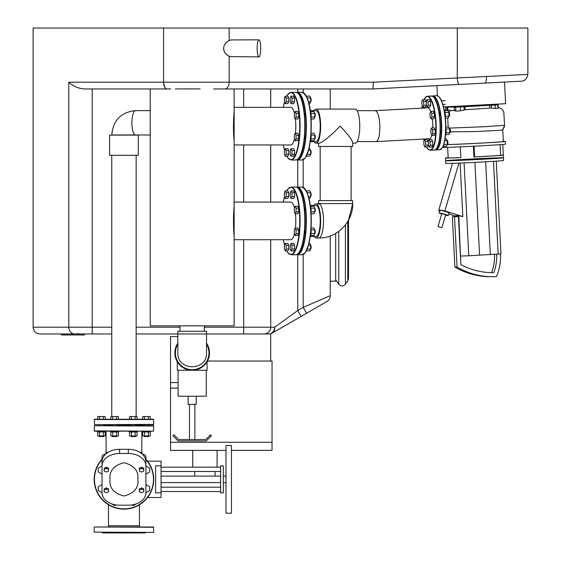 <?xml version="1.0" encoding="UTF-8"?>
<svg xmlns="http://www.w3.org/2000/svg" width="561" height="561" viewBox="0 0 561 561"><rect width="100%" height="100%" fill="white"/><g stroke="black" fill="none" stroke-linecap="round" stroke-linejoin="round"><path stroke-width="0.84" d="M452.285 106.751L445.595 107.186L446.97 107.151L447.11 110.005L447.818 109.977M489.276 104.893L498.133 104.823L495.125 105.061L495.3 108.476L498.301 108.189L498.133 104.823M496.632 254.273A45.273 43.618 -90 0 1 493.806 272.632A71.647 69.031 -90 0 1 492.635 272.646A71.647 69.031 -90 0 1 460.847 264.596L458.421 216.56L454.515 216.777L457.054 267.085A75.707 72.944 90 0 0 492.635 276.706A75.707 72.944 90 0 0 496.45 276.601A49.333 47.531 90 0 0 500.531 253.923M503.483 157.802L503.617 160.509A28.969 0.407 177.1 0 1 474.711 162.374A28.969 0.407 177.1 0 1 445.757 163.433L445.623 160.726A28.969 0.407 177.1 0 1 470.63 159.065A28.969 0.407 177.1 0 1 502.425 157.753A28.969 0.407 177.1 0 1 503.483 157.802A28.969 0.407 177.1 0 1 474.08 159.696A28.969 0.407 177.1 0 1 445.623 160.726A28.969 0.407 177.1 0 0 474.571 159.675A28.969 0.407 177.1 0 0 503.483 157.802L503.35 155.102A28.969 0.407 177.1 0 1 473.94 156.996L473.4 146.218M430.687 111.513A15.47 4.137 86.9 0 0 427.748 107.824L375.323 110.678C377.855 111.611 379.362 116.765 379.853 126.148C379.846 135.418 378.612 140.58 376.158 141.617L357.126 141.617M439.046 112.207A2.574 0.687 86.9 0 1 439.628 116.246M440.315 129.731A2.574 0.687 86.9 0 1 440.147 133.721M473.94 156.996L474.634 156.919L474.094 146.183M448.183 157.718A28.969 0.407 177.1 0 0 445.483 158.027A28.969 0.407 177.1 0 0 460.847 157.606L460.308 146.835M460.847 157.564A26.262 0.365 177.1 0 1 448.19 157.886L447.657 147.319M503.329 141.393A31.675 0.442 177.1 0 1 504.213 141.386A31.675 0.442 177.1 0 1 505.37 141.449L505.503 144.149A31.675 0.442 177.1 0 1 476.226 146.07A31.675 0.442 177.1 0 1 442.587 147.396L441.227 149.128L439.698 149.78A27.075 7.237 86.9 0 0 445.476 122.747A27.075 7.237 86.9 0 0 436.76 95.714L438.344 96.197C442.285 99.823 444.726 108.666 445.672 122.733A26.802 7.167 86.9 0 1 441.759 148.469M474.634 156.919A26.262 0.365 177.1 0 0 500.643 155.236L500.11 144.675L500.643 155.236L503.329 155.088L502.789 144.472M449.277 128.097L483.841 126.758L504.563 125.292L502.747 129.914L503.343 141.547A29.642 0.414 177.1 0 1 480.665 143.097A29.642 0.414 177.1 0 1 447.362 144.563M504.486 126.597L502.754 129.907L499.43 130.362L475.763 131.562L450.455 131.849M505.37 141.449A31.675 0.442 177.1 0 1 482.726 143.02A31.675 0.442 177.1 0 1 447.201 144.626M446.1 110.279L447.11 110.005M445.946 107.151L448.604 106.955M446.97 107.151L455.567 107.081L454.249 107.186L455.623 107.151L455.827 111.155L460.525 110.819L465.132 109.732L464.978 106.681L464.017 106.751L464.171 109.844M454.768 110.489L455.827 111.155M460.525 110.819L460.329 106.955L464.017 106.751M460.329 106.955L455.623 107.151M491.443 105.258L489.732 105.335L489.872 108.126L491.583 108.063L491.443 105.258L495.125 105.061M491.583 108.063L495.3 108.476M496.05 104.788L496.758 104.858M448.821 109.935L451.317 110.671L454.417 110.475M448.597 111.849L449.761 110.868L451.317 110.671M448.176 127.038L447.72 117.978M465.132 109.732L489.872 108.126M489.732 105.335L464.978 106.681M489.101 104.563L489.29 105.124L471.878 106.253L454.438 106.885L454.41 106.38M489.262 104.584L454.571 106.373M460.847 264.596L458.786 215.74L462.825 216.609L460.125 163.055M490.461 276.706L492.635 276.706L490.461 276.706A75.707 72.944 -90 0 1 454.88 267.085L452.341 216.777L458.421 216.56M457.054 267.085L454.88 267.085M454.515 216.777L452.341 216.777M493.806 272.632L491.632 272.632A45.273 43.618 90 0 0 494.465 254.414M445.574 215.158A4.74 0.372 -163.6 0 0 448.085 215.648A4.74 0.372 -163.6 0 0 448.267 215.599A4.74 0.372 -163.6 0 0 443.828 213.909A4.74 0.372 -163.6 0 0 439.179 212.928A4.74 0.372 -163.6 0 0 441.682 214.014M448.267 215.599L449.031 213.012A4.74 0.372 -163.6 0 0 444.593 211.322A4.74 0.372 -163.6 0 0 439.943 210.333L439.179 212.928M455.82 216.16L448.765 213.916M439.733 211.055L439.277 210.908A20.862 1.634 -163.6 0 1 438.709 210.298A20.862 1.634 -163.6 0 1 444.866 210.908L462.825 216.609M458.947 163.104L444.866 210.908M458.786 215.74L455.798 215.74L455.841 216.588M464.094 162.879L468.786 255.767L460.826 256.061M496.254 161.154L500.938 253.881L468.786 255.767M493.463 161.33L498.154 254.175M485.651 161.792L490.342 254.68M474.901 162.367L479.592 255.262M441.858 227.78L445.672 214.835L444.263 214.267L441.773 213.692L437.959 226.637L441.858 227.78L437.959 226.637M295.198 111.52L297.807 111.52L298.676 113.392L298.676 117.144L297.807 119.023L295.198 119.023L296.068 117.144L296.068 113.392L295.198 111.52L294.329 113.392L294.329 117.144L295.198 119.023M298.676 117.144L296.068 117.144M298.676 113.392L296.068 113.392M311.032 117.144L314.798 117.144A2.167 0.582 -90 0 0 314.798 113.406L314.798 117.144A1.893 0.505 -90 0 0 314.903 117.088A1.893 0.505 -90 0 0 315.268 115.271A1.893 0.505 -90 0 0 314.903 113.448A1.893 0.505 -90 0 0 314.791 113.378L313.929 111.52L310.485 111.52M310.955 117.607A4.06 1.087 -90 0 0 310.331 111.33M311.032 113.392L314.798 113.392M314.798 117.144L313.929 119.023L311.046 119.023M441.142 99.949A4.06 1.087 -93.1 0 0 440.504 98.736M441.528 100.819L445.111 100.622M442.839 104.5L445.301 104.367M427.005 99.683L429.614 99.542L430.575 101.415L430.764 105.159L429.992 107.032L427.384 107.179L428.162 105.307L427.973 101.555L427.005 99.683L426.234 101.555L426.423 105.307L427.384 107.179M430.764 105.159L428.162 105.307M430.575 101.415L427.973 101.555M295.198 133.273L297.807 133.273L298.676 135.152L298.676 138.904L297.807 140.776L295.198 140.776L296.068 138.904L296.068 135.152L295.198 133.273L294.329 135.152L294.329 138.904L295.198 140.776M298.676 138.904L296.068 138.904M298.676 135.152L296.068 135.152M314.791 138.918A1.893 0.505 -90 0 0 314.903 138.847A1.893 0.505 -90 0 0 315.268 137.024A1.893 0.505 -90 0 0 314.903 135.201A1.893 0.505 -90 0 0 314.791 135.131L314.798 138.897A2.167 0.582 -90 0 0 314.798 135.159M310.331 140.965A4.06 1.087 -90 0 0 310.955 134.689M311.046 133.273L313.929 133.273L314.798 135.145L311.032 135.145M311.032 138.897L314.798 138.897L313.929 140.776L310.485 140.776M291.082 148.658L293.691 148.658L294.56 150.53L294.56 154.282L293.691 156.161L291.082 156.161L291.951 154.282L291.951 150.53L291.082 148.658L290.212 150.53L290.212 154.282L291.082 156.161M294.56 154.282L291.951 154.282M294.56 150.53L291.951 150.53M310.675 154.303A1.893 0.505 -90 0 0 310.787 154.233A1.893 0.505 -90 0 0 311.152 152.41A1.893 0.505 -90 0 0 310.787 150.586A1.893 0.505 -90 0 0 310.675 150.516L310.682 154.282A2.167 0.582 -90 0 0 310.682 150.544M306.243 156.323A4.06 1.087 -90 0 0 306.657 155.502M308.943 148.658L309.812 148.658L310.682 150.53L308.452 150.53M307.19 154.282L310.682 154.282L309.812 156.161L306.369 156.161M285.261 148.658L287.87 148.658L288.74 150.53L288.74 154.282L287.87 156.161L285.261 156.161L286.131 154.282L286.131 150.53L285.261 148.658L284.392 150.53L284.392 154.282L285.261 156.161M288.74 154.282L286.131 154.282M288.74 150.53L286.131 150.53M285.261 96.134L287.87 96.134L288.74 98.007L288.74 101.758L287.87 103.638L285.261 103.638L286.131 101.758L286.131 98.007L285.261 96.134L284.392 98.007L284.392 101.758L285.261 103.638M288.74 101.758L286.131 101.758M288.74 98.007L286.131 98.007M291.082 96.134L293.691 96.134L294.56 98.007L294.56 101.758L293.691 103.638L291.082 103.638L291.951 101.758L291.951 98.007L291.082 96.134L290.212 98.007L290.212 101.758L291.082 103.638M294.56 101.758L291.951 101.758M294.56 98.007L291.951 98.007M310.675 101.779A1.893 0.505 -90 0 0 310.787 101.702A1.893 0.505 -90 0 0 311.152 99.886A1.893 0.505 -90 0 0 310.787 98.063A1.893 0.505 -90 0 0 310.675 97.993L310.682 101.758A2.167 0.582 -90 0 0 310.682 98.021M306.657 96.794A4.06 1.087 -90 0 0 306.243 95.973M306.369 96.134L309.812 96.134L310.682 98.007L307.19 98.007M308.452 101.758L310.682 101.758L309.812 103.638L308.943 103.638M422.573 99.683L425.175 99.542L426.143 101.415L426.332 105.159L425.554 107.032L422.952 107.179L423.723 105.307L423.534 101.555L422.573 99.683L421.795 101.555L421.984 105.307L422.952 107.179M426.332 105.159L423.723 105.307M426.143 101.415L423.534 101.555M424.586 139.647L427.194 139.507L428.155 141.379L428.345 145.124L427.573 146.996L424.965 147.143L425.743 145.264L425.554 141.519L424.586 139.647L423.814 141.519L424.004 145.264L424.965 147.143M428.345 145.124L425.743 145.264M428.155 141.379L425.554 141.519M445.203 116.849A4.06 1.087 -93.1 0 0 444.263 110.468M444.424 110.643L447.874 110.454L448.842 112.326L449.031 116.071L448.253 117.95L445.336 118.112M445.076 112.53L448.842 112.326M445.273 116.274L449.031 116.071M430.736 111.387L433.344 111.246L434.305 113.119L434.495 116.863L433.723 118.743L431.114 118.883L431.893 117.011L431.704 113.259L430.736 111.387L429.964 113.259L430.154 117.011L431.114 118.883M434.495 116.863L431.893 117.011M434.305 113.119L431.704 113.259M448.926 116.323L449.017 116.323A2.167 0.582 -93.1 0 0 449.172 116.225A2.167 0.582 -93.1 0 0 449.48 114.128A2.167 0.582 -93.1 0 0 448.947 112.074A2.167 0.582 -93.1 0 0 448.779 111.997L448.674 112.004M449.284 116.036A1.893 0.505 -93.1 0 0 449.396 115.952A1.893 0.505 -93.1 0 0 449.663 114.114A1.893 0.505 -93.1 0 0 449.2 112.319A1.893 0.505 -93.1 0 0 449.081 112.249M445.511 134.899A4.06 1.087 -93.1 0 0 445.799 128.553M445.799 127.172L448.709 127.01L449.677 128.883L449.866 132.627L449.095 134.5L445.665 134.689M445.918 129.086L449.677 128.883M446.107 132.831L449.866 132.627M431.57 127.943L434.179 127.803L435.14 129.675L435.329 133.42L434.558 135.292L431.949 135.432L432.727 133.56L432.538 129.815L431.57 127.943L430.799 129.815L430.988 133.56L431.949 135.432M435.329 133.42L432.727 133.56M435.14 129.675L432.538 129.815M449.761 132.88L449.852 132.873A2.167 0.582 -93.1 0 0 450.006 132.782A2.167 0.582 -93.1 0 0 450.315 130.678A2.167 0.582 -93.1 0 0 449.782 128.623A2.167 0.582 -93.1 0 0 449.62 128.546L449.508 128.553M450.118 132.585A1.893 0.505 -93.1 0 0 450.238 132.508A1.893 0.505 -93.1 0 0 450.504 130.671A1.893 0.505 -93.1 0 0 450.034 128.869A1.893 0.505 -93.1 0 0 449.915 128.806M443.008 146.554A4.06 1.087 -93.1 0 0 443.386 145.664M445.062 138.777L446.163 138.714L447.131 140.587L447.32 144.331L446.542 146.211L443.12 146.393M444.733 140.713L447.131 140.587M443.786 144.521L447.32 144.331M429.025 139.647L431.633 139.507L432.594 141.379L432.783 145.124L432.012 146.996L429.403 147.143L430.182 145.264L429.992 141.519L429.025 139.647L428.253 141.519L428.443 145.264L429.403 147.143M432.783 145.124L430.182 145.264M432.594 141.379L429.992 141.519M447.215 144.584L447.306 144.577A2.167 0.582 -93.1 0 0 447.461 144.486A2.167 0.582 -93.1 0 0 447.769 142.382A2.167 0.582 -93.1 0 0 447.236 140.327A2.167 0.582 -93.1 0 0 447.068 140.257L446.963 140.257M447.573 144.289A1.893 0.505 -93.1 0 0 447.685 144.212A1.893 0.505 -93.1 0 0 447.951 142.375A1.893 0.505 -93.1 0 0 447.489 140.58A1.893 0.505 -93.1 0 0 447.369 140.509M295.198 206.273L297.807 206.273L298.676 208.145L298.676 211.897L297.807 213.776L295.198 213.776L296.068 211.897L296.068 208.145L295.198 206.273L294.329 208.145L294.329 211.897L295.198 213.776M298.676 211.897L296.068 211.897M298.676 208.145L296.068 208.145M314.791 211.918A1.893 0.505 -90 0 0 314.903 211.841A1.893 0.505 -90 0 0 315.268 210.024A1.893 0.505 -90 0 0 314.903 208.201A1.893 0.505 -90 0 0 314.791 208.131L314.798 211.897A2.167 0.582 -90 0 0 314.798 208.159M310.955 212.36A4.06 1.087 -90 0 0 310.331 206.083M310.485 206.273L313.929 206.273L314.798 208.145L311.032 208.145M311.032 211.897L314.798 211.897L313.929 213.776L311.046 213.776M295.198 228.025L297.807 228.025L298.676 229.905L298.676 233.656L297.807 235.529L295.198 235.529L296.068 233.656L296.068 229.905L295.198 228.025L294.329 229.905L294.329 233.656L295.198 235.529M298.676 233.656L296.068 233.656M298.676 229.905L296.068 229.905M311.032 233.649L314.798 233.649A2.167 0.582 -90 0 0 314.798 229.912L314.798 233.649A1.893 0.505 -90 0 0 314.903 233.6A1.893 0.505 -90 0 0 315.268 231.777A1.893 0.505 -90 0 0 314.903 229.961A1.893 0.505 -90 0 0 314.791 229.884M310.331 235.718A4.06 1.087 -90 0 0 310.955 229.442M311.046 228.025L313.929 228.025L314.798 229.898L311.032 229.898M314.798 233.649L313.929 235.529L310.485 235.529M291.082 243.411L293.691 243.411L294.56 245.283L294.56 249.035L293.691 250.914L291.082 250.914L291.951 249.035L291.951 245.283L291.082 243.411L290.212 245.283L290.212 249.035L291.082 250.914M294.56 249.035L291.951 249.035M294.56 245.283L291.951 245.283M310.682 249.021A2.167 0.582 -90 0 0 310.682 245.297L310.682 249.035A1.893 0.505 -90 0 0 310.787 248.986A1.893 0.505 -90 0 0 311.152 247.163A1.893 0.505 -90 0 0 310.787 245.339A1.893 0.505 -90 0 0 310.675 245.269M306.243 251.076A4.06 1.087 -90 0 0 306.657 250.255M308.943 243.411L309.812 243.411L310.682 245.283L308.452 245.283M307.19 249.035L310.682 249.035L309.812 250.914L306.369 250.914M285.261 243.411L287.87 243.411L288.74 245.283L288.74 249.035L287.87 250.914L285.261 250.914L286.131 249.035L286.131 245.283L285.261 243.411L284.392 245.283L284.392 249.035L285.261 250.914M288.74 249.035L286.131 249.035M288.74 245.283L286.131 245.283M285.261 190.887L287.87 190.887L288.74 192.76L288.74 196.511L287.87 198.391L285.261 198.391L286.131 196.511L286.131 192.76L285.261 190.887L284.392 192.76L284.392 196.511L285.261 198.391M288.74 196.511L286.131 196.511M288.74 192.76L286.131 192.76M291.082 190.887L293.691 190.887L294.56 192.76L294.56 196.511L293.691 198.391L291.082 198.391L291.951 196.511L291.951 192.76L291.082 190.887L290.212 192.76L290.212 196.511L291.082 198.391M294.56 196.511L291.951 196.511M294.56 192.76L291.951 192.76M310.682 196.497A2.167 0.582 -90 0 0 310.682 192.774L310.682 196.511A1.893 0.505 -90 0 0 310.787 196.455A1.893 0.505 -90 0 0 311.152 194.639A1.893 0.505 -90 0 0 310.787 192.816A1.893 0.505 -90 0 0 310.675 192.746M306.657 191.546A4.06 1.087 -90 0 0 306.243 190.726M306.369 190.887L309.812 190.887L310.682 192.76L307.19 192.76M308.452 196.511L310.682 196.511L309.812 198.391L308.943 198.391M304.272 139.345A2.433 0.652 -90 0 0 304.623 135.72M304.623 116.576A2.433 0.652 -90 0 0 304.272 112.95M310.24 110.678L316.081 110.678A15.47 4.144 90 0 1 320.219 126.148A15.47 4.144 90 0 1 316.081 141.617L310.24 141.617M318.585 143.202L318.585 146.449L352.701 146.449L352.701 142.578C352.189 139.878 348.03 134.402 340.211 126.148C329.973 136.484 322.975 142.171 319.209 143.202L316.081 143.202A17.054 4.565 -90 0 0 320.647 126.148A17.054 4.565 -90 0 0 316.081 109.093A17.054 4.565 -90 0 0 314.16 110.678M314.16 141.617A17.054 4.565 -90 0 0 316.081 143.202M352.701 143.202L355.204 143.202A17.054 4.565 -90 0 0 359.769 126.148A17.054 4.565 -90 0 0 355.204 109.093L316.081 109.093M314.16 236.37A17.054 4.565 -90 0 0 316.081 237.955A17.054 4.565 -90 0 0 320.647 220.901A17.054 4.565 -90 0 0 316.081 203.846A17.054 4.565 -90 0 0 314.16 205.431M316.081 237.955L318.95 237.955A17.054 4.565 -90 0 0 323.515 220.901A17.054 4.565 -90 0 0 318.95 203.846L316.081 203.846M318.95 237.955C337.112 238.411 353.178 221.826 352.701 203.573L352.701 200.593L318.585 200.593L318.585 203.573L352.701 203.573L348.521 220.143L348.521 278.544L347.792 280.872L345.422 284.259L345.422 224.905M234.14 141.239C233.271 131.176 233.271 121.113 234.14 111.05M234.14 144.962L290.78 144.962A18.815 5.035 -90 0 0 294.427 139.114M295.437 133.273A18.815 5.035 -90 0 0 295.437 119.023M294.427 113.182A18.815 5.035 -90 0 0 290.78 107.333L234.14 107.333M234.14 235.992C233.271 225.929 233.271 215.866 234.14 205.803M234.14 239.715L290.78 239.715A18.815 5.035 -90 0 0 294.427 233.867M295.437 228.025A18.815 5.035 -90 0 0 295.437 213.776M294.427 207.935A18.815 5.035 -90 0 0 290.78 202.086L234.14 202.086M432.335 118.813A15.47 4.137 86.9 0 1 432.776 127.88M431.83 135.194A15.47 4.137 86.9 0 1 429.431 138.721L376.101 141.617M304.272 234.098A2.433 0.652 -90 0 0 304.623 230.473M304.623 211.329A2.433 0.652 -90 0 0 304.272 207.703M310.24 205.431L316.081 205.431A15.47 4.144 90 0 1 320.219 220.901A15.47 4.144 90 0 1 316.081 236.37L310.24 236.37M99.009 424.663L153.735 424.389L153.469 419.249L148.342 419.249L148.342 416.535L150.222 416.535L150.222 419.249L94.451 419.249L97.698 419.249L97.698 416.535L105.202 416.535L105.202 419.249L103.322 419.249L103.322 416.535M144.591 419.249L144.591 416.535L142.718 416.535L142.718 419.249L137.031 419.249L137.031 416.535L131.407 416.535L131.407 419.249M112.761 416.535L112.761 419.249L105.202 419.249L110.882 419.249L110.882 416.535L118.385 416.535L118.385 419.249M108.161 452.271L106.092 452.271L106.092 431.157L110.573 431.157L110.573 431.97L118.694 431.97L118.694 431.157L129.219 431.157L129.219 431.97L137.34 431.97L137.34 431.157L142.41 431.157L141.828 431.157L141.828 452.271L139.752 452.271M97.39 431.157L94.451 431.157L97.39 431.157L97.39 431.97L105.51 431.97L105.51 431.157M153.469 425.743L94.451 425.743L153.735 426.016L153.469 431.157L94.451 431.157M99.57 416.535L99.57 419.249L94.178 419.516L153.735 419.516M103.61 436.57L99.283 436.57L103.61 436.57L103.61 435.974M105.202 431.97L105.202 435.974L97.698 435.974L97.698 431.97M103.329 431.97L103.329 435.974M99.578 431.97L99.578 435.974M116.506 419.249L116.506 416.535M116.8 436.57L112.466 436.57L116.8 436.57L116.8 435.974M118.385 431.97L118.385 435.974L110.882 435.974L110.882 431.97M116.513 431.97L116.513 435.974M112.761 431.97L112.761 435.974M135.159 419.249L135.159 416.535M129.528 419.249L129.528 416.535L131.407 416.535M135.446 436.57L131.113 436.57L135.446 436.57L135.446 435.974M137.031 431.97L137.031 435.974L129.528 435.974L129.528 431.97M135.159 431.97L135.159 435.974M131.407 431.97L131.407 435.974M144.591 416.535L148.342 416.535M148.637 436.57L144.303 436.57L148.637 436.57L148.637 435.974M142.41 431.157L142.41 431.97L150.53 431.97L150.53 431.157M150.222 431.97L150.222 435.974L142.718 435.974L142.718 431.97M148.349 431.97L148.349 435.974M144.598 431.97L144.598 435.974M104.192 490.026L104.192 488.799L106.359 487.916L108.525 488.799L108.525 490.026L106.359 489.143L104.192 490.026L104.192 491.794L106.359 492.677L108.525 491.794L108.525 490.026M106.359 487.916L106.359 489.143M104.192 469.354L104.192 468.126L106.359 467.243L108.525 468.126L108.525 469.354L106.359 468.463L104.192 469.354L104.192 471.121L106.359 472.004L108.525 471.121L108.525 469.354M106.359 467.243L106.359 468.463M111.499 503.799L114.633 505.608L115.846 504.907M132.066 504.907L133.28 505.608L136.421 503.799M145.888 492.088L146.47 492.425L149.717 490.545L149.717 486.794L146.47 484.921L145.888 485.258M145.888 473.435L146.47 473.772L149.717 471.899L149.717 468.147L146.47 466.268L145.888 466.605M102.032 466.605L101.45 466.268L98.196 468.147L98.196 471.899L101.45 473.772L102.032 473.435M102.032 485.258L101.45 484.921L98.196 486.794L98.196 490.545L101.45 492.425L102.032 492.088M143.721 490.026L143.721 488.799L141.554 487.916L139.387 488.799L139.387 490.026L141.554 489.143L143.721 490.026L143.721 491.794L141.554 492.677L139.387 491.794L139.387 490.026M141.554 487.916L141.554 489.143M143.721 469.354L143.721 468.126L141.554 467.243L139.387 468.126L139.387 469.354L141.554 468.463L143.721 469.354L143.721 471.121L141.554 472.004L139.387 471.121L139.387 469.354M141.554 467.243L141.554 468.463M103.61 425.203L112.466 425.203L103.61 425.203M116.8 425.203L131.113 425.203L116.8 425.203M135.446 425.203L144.303 425.203L135.446 425.203M142.718 419.249L137.031 419.249M94.451 419.249L94.451 424.663L153.469 424.663M161.049 465.812L155.635 465.812L155.635 492.881L161.049 492.881L161.049 497.523L147.543 497.523A29.782 29.782 0 0 1 104.774 502.123A29.782 29.782 0 0 1 102.032 459.2A29.782 29.782 0 0 0 123.96 509.129A29.782 29.782 0 0 0 145.888 459.2A29.782 29.782 0 0 1 147.543 461.17L161.049 461.17L161.049 492.881M226.02 445.504L226.02 513.189L231.434 513.189L231.434 445.504L226.02 445.504M220.606 465.812L223.313 465.812L223.313 492.881L220.606 492.881L220.606 465.812M119.57 449.291L119.57 453.505A17.545 12.405 180 0 0 102.032 465.911L102.032 461.696A17.545 12.405 0 0 1 119.57 449.291L128.343 449.291A17.545 12.405 0 0 1 145.888 461.696L145.888 456.913A4.06 2.868 180 0 0 142.157 454.052M102.032 461.696L102.032 456.913A4.06 2.868 0 0 1 105.763 454.052M102.032 465.911L102.032 492.782A17.545 12.405 180 0 0 119.57 505.188L128.343 505.188A17.545 12.405 180 0 0 145.888 492.782L145.888 465.911A17.545 12.405 180 0 0 128.343 453.505L128.343 449.291M145.888 461.696L145.888 465.911M119.57 453.505L128.343 453.505M137.866 479.346C138.812 487.747 134.198 493.294 124.037 495.987C113.834 493.421 109.171 487.923 110.047 479.508C109.044 471.079 113.631 465.476 123.813 462.706C134.128 465.286 138.812 470.833 137.866 479.346M303.178 254.477L303.178 307.4L330.247 295.675A6.767 6.767 0 0 1 326.867 301.538A6.767 6.767 0 0 0 330.247 295.675L330.247 235.971L330.247 281.18L335.66 281.18L335.66 233.446M226.02 450.378L170.523 450.378L170.523 442.257L272.043 442.257L272.043 450.378L231.434 450.378M178.643 439.551L205.719 439.551L210.501 434.768L211.462 435.722L206.28 440.904L178.082 440.904L172.9 435.722L173.861 434.768L178.643 439.551M196.238 396.234L196.238 404.355L188.117 404.355L188.117 396.234M194.884 404.355L194.884 439.551M206.259 370.246L206.259 396.234L178.103 396.234L178.103 370.246M207.072 361.775L207.072 370.246L177.29 370.246L177.29 361.775M206.525 344.209A16.788 16.788 0 0 1 196.701 369.082A16.788 16.788 0 0 1 177.83 344.209M177.83 343.206A17.328 17.328 0 0 0 197.262 369.482A17.328 17.328 0 0 0 206.525 343.206M335.66 279.82L338.767 284.259C340.983 286.538 343.206 286.538 345.422 284.259M257.155 48.351A8.527 1.774 -90 0 1 258.93 39.824A8.527 1.774 -90 0 1 260.697 48.351A8.527 1.774 -90 0 1 258.93 56.885A8.527 1.774 -90 0 1 257.155 48.351M258.93 56.885L230.185 56.598L228.152 55.728L225.571 53.561L224.134 51.177L223.573 48.351L224.077 45.665L225.964 42.713L228.243 40.925L231.013 39.929L258.93 39.824M33.12 327.203C33.527 331.313 35.778 333.564 39.894 333.97L74.648 333.97A6.767 5.855 -90 0 1 68.793 327.203L33.12 327.203L33.12 28.05L527.88 28.05L527.88 74.417L373.374 82.194L229.154 82.194A6.767 4.404 90 0 1 224.751 88.961L372.911 88.961L373.374 82.194M232.766 39.838L232.401 39.824M223.573 48.358L223.636 49.319M223.713 49.768L223.909 50.56M224.87 52.601L225.781 53.793M226.378 54.41L227.03 54.971M228.011 55.644L228.488 55.918M194.751 482.593L215.059 482.593M443.506 106.948L505.629 103.694L504.5 82.067M150.215 134.984L135.566 134.984A12.181 3.689 90 0 1 131.884 122.803A12.181 3.689 90 0 1 135.566 110.622C121.05 112.13 113.119 120.25 111.772 134.984L135.566 134.984M109.612 135.124L138.308 135.124L138.308 155.292L109.612 155.292L109.612 135.124M234.14 88.961L234.14 325.843L150.215 325.843L150.215 88.961M200.123 88.897L175.439 88.947M182.57 88.904L191.259 88.876M177.83 333.97L177.83 331.263L206.525 331.263L206.525 333.97L136.141 333.97L177.83 333.97L177.83 352.918C177.136 371.347 207.219 371.347 206.525 352.918L206.525 333.97L268.873 333.97A6.767 6.767 0 0 0 272.26 333.059L326.867 301.538A6.767 6.767 0 0 0 330.247 295.675M74.648 333.97L111.772 333.97L84.388 333.97L84.388 334.945L61.563 334.945L61.563 333.97M301.145 316.383L297.765 310.521L303.178 307.4L306.558 313.255M297.765 254.743L297.765 310.521L274.652 327.203A6.767 5.533 60 0 1 272.26 333.059A6.767 6.767 0 0 1 268.873 333.97L206.525 333.97M330.247 109.093L330.247 88.961L330.247 109.093M213.594 88.961L224.751 88.961M270.69 333.718L270.69 361.039M177.83 336.551L170.523 336.551L170.523 388.114L178.103 388.114M170.761 88.961L84.585 88.961C78.372 88.519 73.112 86.261 68.793 82.194L68.793 327.203L92.214 327.203L92.214 88.961M457.271 28.05L457.271 77.684A6.767 1.536 87 0 0 459.164 84.445L372.904 88.961M486.471 76.331A6.767 1.893 87 0 1 484.928 83.091M459.164 84.445L521.464 81.177C524.787 81.057 526.926 78.806 527.88 74.417M207.486 361.039L272.043 361.039L272.043 442.257L170.523 442.257L170.523 388.114M135.72 526.996L130.846 526.996M153.469 532.41L94.178 532.137L153.469 532.41M153.735 532.137L153.469 526.996L99.009 526.996M103.883 526.996L108.483 526.996L108.483 522.978L108.483 525.762L139.43 525.762L139.43 504.795L139.43 526.996M145.888 532.41L145.348 532.95L102.572 532.95L102.032 532.41M78.021 333.297L78.021 333.97M61.563 334.945L61.549 333.97M61.549 334.945L61.373 333.97M79.41 334.945L79.41 333.97M432.405 96.233A26.802 7.167 86.9 0 1 441.241 122.971A26.802 7.167 86.9 0 1 435.315 149.738M436.76 95.714L432.854 95.924A27.075 7.237 86.9 0 1 441.57 122.957A27.075 7.237 86.9 0 1 435.792 149.99L439.698 149.78L442.222 147.978C443.737 146.337 446.261 138.539 445.672 122.733A26.802 7.167 86.9 0 0 438.947 96.794M497.958 108.308L497.782 104.858M296.937 159.717A33.569 8.983 -90 0 0 306.026 126.148A33.569 8.983 -90 0 0 296.937 92.579M304.63 93.771A33.569 8.983 90 0 1 311.243 126.148A33.569 8.983 90 0 1 304.63 158.525M311.053 126.148A33.842 9.06 -90 0 0 301.993 92.306C308.108 95.594 311.194 106.878 311.25 126.148C311.215 135.418 310.331 143.378 308.592 150.025L305.219 157.95L301.993 159.99A33.842 9.06 -90 0 0 311.053 126.148M296.517 92.418L297.302 92.306A33.842 9.06 90 0 1 306.362 126.148A33.842 9.06 90 0 1 297.302 159.99L301.993 159.99M298.375 93.771A33.569 8.983 90 0 1 304.981 126.148A33.569 8.983 90 0 1 298.375 158.525M283.333 144.962A33.569 8.983 -90 0 0 284.525 150.243M286.755 156.161A33.569 8.983 -90 0 0 299.763 126.148A33.569 8.983 -90 0 0 286.755 96.134M284.525 102.046A33.569 8.983 -90 0 0 283.333 107.333M291.04 159.99L295.738 159.99A33.842 9.06 -90 0 0 304.791 126.148A33.842 9.06 -90 0 0 295.738 92.306L291.04 92.306A33.842 9.06 90 0 1 300.1 126.148A33.842 9.06 90 0 1 291.04 159.99L287.821 157.95L286.706 156.161M298.375 188.524A33.569 8.983 90 0 1 304.981 220.901A33.569 8.983 90 0 1 298.375 253.277M283.333 239.715A33.569 8.983 -90 0 0 284.525 244.996M286.755 250.914A33.569 8.983 -90 0 0 299.763 220.901A33.569 8.983 -90 0 0 286.755 190.887M284.525 196.799A33.569 8.983 -90 0 0 283.333 202.086M291.04 254.743L295.738 254.743A33.842 9.06 -90 0 0 304.791 220.901A33.842 9.06 -90 0 0 295.738 187.058L291.04 187.058A33.842 9.06 90 0 1 300.1 220.901A33.842 9.06 90 0 1 291.04 254.743L287.821 252.702L286.706 250.914M436.29 148.763A26.802 7.167 -93.1 0 0 440.196 123.027A26.802 7.167 -93.1 0 0 433.478 97.088M440.006 123.041A27.075 7.237 -93.1 0 0 431.29 96.008L432.875 96.492C436.816 100.117 439.256 108.967 440.203 123.027C440.68 136.744 439.2 145.544 435.757 149.422L434.228 150.075A27.075 7.237 -93.1 0 0 440.006 123.041M434.228 150.075L430.322 150.292L427.601 148.756L426.465 147.059L427.601 148.756L430.322 150.292A27.075 7.237 -93.1 0 0 436.1 123.259A27.075 7.237 -93.1 0 0 427.384 96.226L425.855 96.878L424.004 99.606L426.486 96.464L431.29 96.008M426.507 147.059A26.802 7.167 -93.1 0 0 435.764 123.273A26.802 7.167 -93.1 0 0 424.046 99.606M422.265 105.847A26.802 7.167 -93.1 0 0 421.907 108.14L422.251 105.826L421.893 108.14L375.288 110.678M423.576 139.037L424.067 140.902L423.576 139.037A26.802 7.167 -93.1 0 0 424.081 140.881M296.937 254.47A33.569 8.983 -90 0 0 306.026 220.901A33.569 8.983 -90 0 0 296.937 187.332M304.63 188.524A33.569 8.983 90 0 1 311.243 220.901A33.569 8.983 90 0 1 304.63 253.277M311.053 220.901A33.842 9.06 -90 0 0 301.993 187.058C308.108 190.347 311.194 201.63 311.25 220.901C311.215 230.171 310.331 238.13 308.592 244.778L305.219 252.702L301.993 254.743A33.842 9.06 -90 0 0 311.053 220.901M296.517 187.178L297.302 187.058A33.842 9.06 90 0 1 306.362 220.901A33.842 9.06 90 0 1 297.302 254.743L301.993 254.743M145.888 459.599A29.509 29.509 0 0 1 123.96 508.855A29.509 29.509 0 0 1 102.032 459.599M153.469 431.157L94.178 430.89L94.451 425.743M347.792 221.434L347.792 280.872M338.767 231.405L338.767 284.259M229.154 28.05L229.154 40.469M229.154 56.24L229.154 82.194L68.793 82.194M92.214 333.97L92.214 327.203L111.772 327.203M243.684 333.97L243.684 327.203L204.365 327.203M179.997 327.203L136.141 327.203M263.965 333.97A6.767 6.76 -90 0 0 270.725 327.203L243.684 327.203L243.684 239.715M270.725 239.715L270.725 327.203L274.652 327.203A6.767 5.778 90 0 1 268.873 333.97M270.725 202.086L270.725 144.962M270.725 107.333L270.725 88.961M243.684 88.961L243.684 107.333M243.684 144.962L243.684 202.086M297.765 187.058L297.765 159.99M297.765 92.306L297.765 88.961M303.178 88.961L303.178 92.572M303.178 159.724L303.178 187.325M178.103 382.574L170.523 382.574M166.961 88.961L166.989 88.961C164.906 88.561 163.77 86.303 163.567 82.194L163.595 83.014M164.871 87.509L163.602 83.175M163.567 28.05L163.567 82.194M153.735 527.263L94.451 526.996M504.563 125.384L503.82 112.263L502.326 109.444L499.816 107.845L498.273 107.544M445.483 158.027L445.623 160.726M445.743 110.11L445.595 107.186M454.431 110.797L454.249 107.186M444.221 110.244L446.486 110.033M455.104 110.426L451.444 110.664M447.678 107.228L447.825 110.082M452.538 163.349L438.709 210.298M297.302 92.306L301.993 92.306M297.302 159.99L296.517 159.871M318.473 203.994L318.585 203.573M351.116 200.593L351.116 146.449M320.17 200.593L320.17 146.449M283.319 144.962L284.511 150.271M291.04 92.306L287.807 94.36L286.706 96.134M284.511 102.025L283.319 107.333M295.738 159.99C308.052 158.672 307.968 93.477 295.738 92.306M283.319 239.715L284.511 245.024M291.04 187.058L287.807 189.113L286.706 190.887M284.511 196.778L283.319 202.086M295.738 254.743C308.052 253.425 307.968 188.23 295.738 187.058M375.323 110.678L357.126 110.678M297.302 187.058L301.993 187.058M297.302 254.743L296.517 254.624M145.888 456.913L145.888 459.2M103.61 425.743L103.61 424.663M99.283 436.57L99.283 435.974M99.283 425.743L99.283 424.663M116.8 425.743L116.8 424.663M112.466 436.57L112.466 435.974M112.466 425.743L112.466 424.663M135.446 425.743L135.446 424.663M131.113 436.57L131.113 435.974M131.113 425.743L131.113 424.663M148.637 425.743L148.637 424.663M144.303 436.57L144.303 435.974M144.303 425.743L144.303 424.663M220.606 467.166L161.049 467.166M220.606 471.492L161.049 471.492M220.606 487.2L161.049 487.2M220.606 491.527L161.049 491.527M226.02 476.1L223.313 476.1M220.606 476.1L161.049 476.1M226.02 482.593L223.313 482.593M220.606 482.593L161.049 482.593M141.828 452.271L141.828 453.758M106.092 452.271L106.092 453.758M189.471 404.355L189.471 439.551M192.725 450.378L192.725 467.166M217.086 450.378L217.086 467.166M194.751 471.492L194.751 476.1M215.059 471.492L215.059 476.1M436.907 85.609L437.44 95.784M150.215 110.622L135.566 110.622M111.772 155.292L111.772 416.535M136.141 155.292L136.141 416.535M204.365 331.263L204.365 325.843M179.997 331.263L179.997 325.843M94.178 527.263L94.178 532.137M108.483 525.762L108.483 504.795"/></g></svg>
